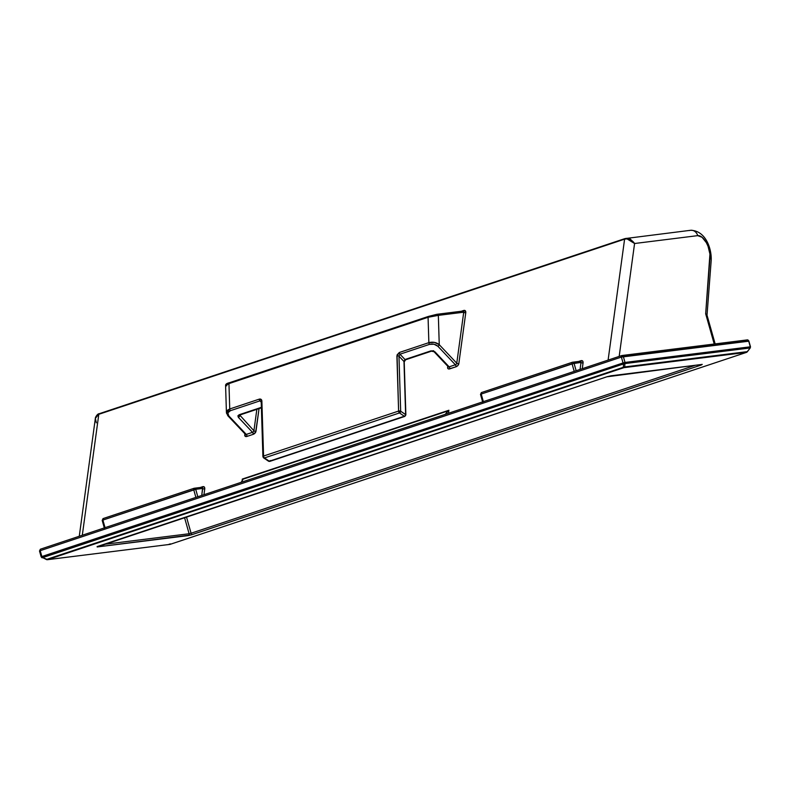 <?xml version="1.0" encoding="UTF-8"?>
<svg xmlns="http://www.w3.org/2000/svg" width="790" height="790" viewBox="0 0 790 790"><rect width="100%" height="100%" fill="white"/><g stroke="black" fill="none" stroke-linecap="round" stroke-linejoin="round"><path stroke-width="1.19" d="M448.058 366.106A1.491 0.918 -43.4 0 0 448.216 366.728A1.491 0.918 -43.4 0 0 449.145 366.846L434.964 351.846L430.807 350.908L404.984 359.509L399.967 354.206L429.523 344.361L434.026 344.223L437.848 346.237L455.366 364.773L449.145 366.846L434.964 351.846L433.058 350.839L430.807 350.908L404.984 359.509L403.976 361.494L405.625 414.562L403.976 361.494L398.97 356.191L400.668 411.215L405.625 414.562L404.895 416.044L269.39 461.281L264.443 457.924L399.464 412.943L404.421 416.3A1.491 0.711 71.6 0 0 404.786 416.409L268.916 461.34L404.786 416.409A1.491 0.711 -108.4 0 1 404.421 416.3L269.39 461.281A1.491 0.711 71.6 0 0 269.755 461.39A1.491 0.711 71.6 0 0 269.825 461.38A1.491 0.711 71.6 0 0 269.884 461.35M747.004 339.937L748.653 340.964A1.491 1.304 -97.1 0 0 747.004 339.937L621.918 355.52A1.491 1.304 82.9 0 1 623.35 356.586L621.7 355.569L621.384 357.09L623.043 362.946L41.87 556.535L40.221 550.679L621.384 357.09L623.043 362.946L625.009 362.442L623.35 356.586L748.653 340.964L750.303 346.81L625.009 362.442A1.491 1.304 82.9 0 1 624.93 363.578A1.491 1.096 -176.1 0 1 623.537 363.933L623.31 367.301L46.906 559.3L42.374 557.523L623.537 363.933L623.31 367.301A1.491 1.096 3.9 0 0 624.702 366.935L624.93 363.578L750.233 347.946L747.241 351.649L624.702 366.935A1.491 1.304 82.9 0 1 623.942 367.656L746.481 352.37L170.077 544.369L47.538 559.656L623.942 367.656L746.481 352.37A1.491 0.711 71.6 0 0 746.55 352.35A1.491 0.711 71.6 0 0 746.659 352.291M702.241 364.387L607.856 376.484L97.17 546.957L191.141 534.919L701.194 365.039L702.241 364.387L606.76 376.82L97.17 546.957A1.491 1.304 -97.1 0 0 97.891 546.334A1.491 1.304 82.9 0 1 97.17 546.957L188.277 535.59A1.491 1.304 -97.1 0 0 189.116 533.744L103.678 544.399L189.116 533.744A1.491 1.304 82.9 0 1 188.277 535.59L192.207 534.583A1.491 0.711 -108.4 0 1 191.081 533.24L186.44 516.838L191.081 533.24L189.116 533.744L184.514 517.48L189.116 533.744L191.081 533.24A1.491 0.711 71.6 0 0 192.207 534.583L701.194 365.039A1.491 0.711 -108.4 0 1 700.503 364.605A1.491 0.711 71.6 0 0 701.194 365.039L702.241 364.387A1.491 1.304 82.9 0 1 702.004 364.437A1.491 1.304 -97.1 0 0 702.241 364.387M624.87 238.629L99.204 413.733A1.491 0.711 71.6 0 0 99.145 413.743A1.491 0.711 71.6 0 0 98.799 414.306L624.594 239.163A1.491 0.711 -108.4 0 1 624.93 238.6A1.491 0.711 -108.4 0 1 624.999 238.59L627.635 238.323L630.381 239.173L634.577 243.508L619.182 356.399L634.577 243.508L630.094 239.577L627.26 238.857L624.594 239.163L608.102 360.092L624.594 239.163L98.799 414.306L82.308 535.235L98.799 414.306L96.706 415.589L95.343 418.404L99.066 413.772M193.935 488.329L103.213 518.546A1.491 0.711 71.6 0 0 103.144 518.566A1.491 0.711 71.6 0 0 102.898 520.067L105.05 527.661L102.898 520.067L195.713 489.306L197.816 496.762L195.713 489.306L202.694 488.437A1.491 0.938 -172.2 0 0 204.758 488.882C204.847 487.114 204.156 486.383 202.675 486.689A1.491 0.711 -108.4 0 1 202.388 487.223A1.491 0.711 71.6 0 0 202.675 486.689L200.275 487.489L202.675 486.689L204.314 486.986L204.758 488.882L203.958 494.718L204.758 488.882A1.491 0.938 7.8 0 1 202.694 488.437L201.746 495.449L202.684 487.223M242.708 479.293L242.066 480.982L242.323 479.056L448.908 410.247L448.493 413.259L448.908 410.247L445.195 414.355L448.246 410.83L242.708 479.293L448.908 410.247L242.323 479.056L242.806 479.718M481.219 394.052L481.535 392.531A1.491 0.711 71.6 0 0 481.466 392.551A1.491 0.711 71.6 0 0 481.219 394.052L572.069 363.795L574.212 371.379L572.069 363.795L581.015 362.413L580.058 369.434L581.015 362.413A1.491 0.938 -172.2 0 0 583.069 362.857C583.158 361.089 582.467 360.368 580.996 360.675A1.491 0.711 -108.4 0 1 580.709 361.208A1.491 0.711 71.6 0 0 580.996 360.675L578.596 361.474L580.996 360.675L582.635 360.971L583.069 362.857L582.279 368.693L583.069 362.857A1.491 0.938 7.8 0 1 581.015 362.413L574.034 363.291L576.137 370.737L574.034 363.291L481.219 394.052L483.362 401.646L481.219 394.052L480.498 394.368L482.729 402.248M226.562 411.639L226.562 413.417L226.562 411.639L227.678 410.079L229.742 408.973L228.952 383.614L428.071 317.284A1.491 0.711 -108.4 0 1 428.427 316.425A1.491 0.711 -108.4 0 1 428.496 316.415L436.692 314.351L428.496 316.415A1.491 0.711 71.6 0 0 428.427 316.425A1.491 0.711 71.6 0 0 428.071 317.284L438.341 315.368A1.491 1.304 -97.1 0 0 436.692 314.351A1.491 1.304 82.9 0 1 438.341 315.368L428.071 317.284L428.861 342.653L399.306 352.498L397.054 354.947L398.604 411.067L263.574 456.037L261.648 400.046L259.298 399.128L229.742 408.973L228.952 383.614L428.071 317.284L428.861 342.653L434.48 342.386L439.25 344.677L438.341 315.368L463.72 312.208L438.341 315.368L439.25 344.677L456.768 363.212L463.72 312.208A1.491 0.938 -172.2 0 0 465.784 312.643C465.873 310.885 465.182 310.154 463.7 310.46A1.491 0.711 -108.4 0 1 463.404 311.003A1.491 0.711 71.6 0 0 463.7 310.46L461.301 311.26L464.619 310.371L465.784 312.643L458.822 363.647L457.874 365.523L456.018 366.777L448.868 368.999L447.693 368.199L447.782 366.254L447.624 367.38A1.491 0.938 -172.2 0 0 448.286 366.777M239.795 415.007A1.491 0.711 -108.4 0 1 239.153 414.75L261.381 407.344L239.153 414.75L237.889 415.846L238.343 417.337L252.524 432.337A1.491 0.711 -108.4 0 1 253.175 434.352A2.992 1.827 136.6 0 0 255.98 431.222A1.491 0.938 7.8 0 1 253.916 430.777L239.716 415.036L253.916 430.777A1.491 0.938 -172.2 0 0 255.98 431.222L259.061 408.588L255.664 432.16L253.175 434.352L246.954 436.426L245.285 436.337L244.93 433.829L244.772 434.954A1.491 0.938 -172.2 0 0 245.433 434.352A1.491 0.938 7.8 0 1 244.772 434.954A2.992 1.827 136.6 0 0 246.954 436.426A1.491 0.711 71.6 0 0 246.292 434.411L228.774 415.876L227.866 412.894L230.413 410.691L259.969 400.846L261.223 402.169L259.969 400.846L261.263 401.429M239.479 415.056L239.785 415.017A1.491 0.711 71.6 0 1 239.153 414.75L238.343 417.337A1.491 0.918 -43.4 0 0 239.735 415.777A1.491 0.918 136.6 0 1 238.343 417.337L252.524 432.337L246.292 434.411L252.524 432.337A1.491 0.918 -43.4 0 0 253.916 430.777L256.849 409.329L253.916 430.777A1.491 0.918 -43.4 0 1 252.524 432.337A1.491 0.711 71.6 0 1 253.175 434.352L246.954 436.426A1.491 0.711 -108.4 0 0 246.292 434.411L228.774 415.876A1.491 0.918 136.6 0 1 227.846 415.757A1.491 0.918 136.6 0 1 227.688 415.145M695.328 365.276L191.081 533.24L695.328 365.276M689.473 230.542A7.465 6.527 82.9 0 1 690.658 230.285A7.465 6.527 82.9 0 1 697.718 235.637L634.577 243.508L626.115 238.333L624.594 239.163C628.593 238.284 631.921 239.735 634.577 243.508L697.718 235.637L702.073 237.276L706.339 242.639L708.038 246.263L709.933 254.044L705.677 313.808L714.219 344.006L705.677 313.808L706.843 314.529L706.882 315.457L706.843 314.529M228.468 383.051L226.799 383.792L227.619 383.989M433.463 350.681L433.878 351.106A1.491 0.918 136.6 0 0 434.036 351.718L448.216 366.718A1.491 0.918 -43.4 0 0 449.145 366.846A1.491 0.711 -108.4 0 1 449.796 368.851A2.992 1.827 136.6 0 1 447.624 367.38A1.491 0.938 7.8 0 0 448.276 366.807M193.748 489.81L195.89 497.404L193.748 489.81A1.491 0.711 -108.4 0 1 193.994 488.299L103.144 518.566L102.898 520.067L193.748 489.81L194.064 488.289L195.713 489.306L193.748 489.81M241.098 482.344L242.658 480.083L241.098 482.344M446.281 414L446.478 412.538L446.281 414M690.579 230.295C705.648 230.532 711.741 248.633 711.207 260.266A7.465 4.325 -175.6 0 0 709.983 257.619A14.941 7.15 -108.4 0 0 706.339 242.639A14.941 7.15 -108.4 0 0 697.718 235.637A7.465 6.527 -97.1 0 0 690.579 230.295L624.93 238.6L99.145 413.743C97.614 413.486 95.037 417.604 95.343 418.404L96.35 422.798M706.961 316.059L706.882 314.854L705.677 313.808L709.983 257.619A7.465 4.325 4.4 0 1 711.207 260.295M428.358 316.454L229.377 382.735A1.491 0.711 71.6 0 0 229.307 382.755A1.491 0.711 71.6 0 0 228.952 383.614L225.703 385.619M463.71 310.993L463.72 312.208L463.296 311.033M465.784 312.643A1.491 0.938 7.8 0 1 463.72 312.208L456.768 363.212A1.491 0.938 -172.2 0 0 458.822 363.647A1.491 0.938 7.8 0 1 456.768 363.212L439.25 344.677A1.491 0.918 136.6 0 1 437.848 346.237L455.366 364.773A1.491 0.711 -108.4 0 1 456.018 366.777L449.796 368.851A1.491 0.711 71.6 0 0 449.145 366.846L455.366 364.773A1.491 0.918 -43.4 0 0 456.768 363.212A1.491 0.918 -43.4 0 1 455.366 364.773A1.491 0.711 71.6 0 1 456.018 366.777A2.992 1.827 136.6 0 0 458.822 363.647L465.784 312.643M434.036 351.728A1.491 0.918 -43.4 0 0 434.964 351.846A1.491 0.918 136.6 0 1 434.036 351.718L431.429 351.175A1.491 0.711 -108.4 0 1 431.429 351.175A1.491 0.711 -108.4 0 1 430.807 350.908A1.491 0.711 71.6 0 0 431.439 351.175L405.616 359.776A1.491 0.711 -108.4 0 1 404.984 359.509A1.491 0.711 71.6 0 0 405.616 359.776L404.223 361.86A1.491 0.691 178.2 0 0 403.976 361.494A1.491 0.691 -1.8 0 1 404.223 361.869L405.872 414.938L404.855 416.399A1.491 0.711 -108.4 0 1 404.786 416.409A1.491 0.711 71.6 0 0 404.855 416.399L269.825 461.38L268.511 461.192A1.491 1.116 -55.9 0 0 269.39 461.281L264.443 457.924L399.464 412.943L404.421 416.3A1.491 1.116 -55.9 0 0 405.625 414.562A1.491 0.691 -1.8 0 1 405.872 414.938M226.779 385.836L225.585 385.441L228.952 383.614A1.491 0.711 -108.4 0 1 229.307 382.755A1.491 0.711 -108.4 0 1 229.377 382.735M437.848 346.237A1.491 0.918 -43.4 0 0 439.25 344.677C436.337 342.337 432.871 341.665 428.861 342.653A1.491 0.711 71.6 0 0 429.523 344.361C432.742 343.591 435.517 344.213 437.848 346.237M399.967 354.206L429.523 344.361A1.491 0.711 -108.4 0 1 428.861 342.653L399.306 352.498A1.491 0.711 71.6 0 0 399.967 354.206L404.984 359.509L403.976 361.494L398.97 356.191L399.967 354.206A1.491 0.711 -108.4 0 1 399.306 352.498L396.896 356.043A1.491 0.691 -1.8 0 1 398.97 356.191L399.967 354.206M405.843 414.809L400.668 411.215L398.97 356.191A1.491 0.691 178.2 0 0 396.896 356.043L398.604 411.067A1.491 0.691 -1.8 0 1 400.668 411.215A1.491 1.116 124.1 0 1 399.464 412.943L400.668 411.215L398.604 411.067A1.491 0.711 71.6 0 0 399.464 412.943A1.491 0.711 -108.4 0 1 398.604 411.067L263.574 456.037A1.491 0.711 71.6 0 0 264.443 457.924A1.491 1.116 124.1 0 1 263.159 457.015M245.206 433.68A1.491 0.918 -43.4 0 0 245.374 434.293A1.491 0.918 -43.4 0 0 246.292 434.411A1.491 0.918 -43.4 0 1 245.364 434.293L245.443 434.293M270.18 460.521L269.538 461.439M245.364 434.293L227.846 415.757A1.491 0.918 -43.4 0 0 228.774 415.876C227.076 413.644 227.619 411.916 230.413 410.691A1.491 0.711 -108.4 0 1 229.742 408.973L226.424 412.647M259.298 399.128L229.742 408.973A1.491 0.711 71.6 0 0 230.413 410.691L259.969 400.846A1.491 0.711 -108.4 0 1 259.298 399.128A1.491 0.711 71.6 0 0 259.969 400.846L261.45 402.001A1.491 0.691 -1.8 0 1 261.204 401.626A1.491 0.691 -1.8 0 1 261.875 401.024C261.658 399.434 260.809 398.802 259.298 399.128M262.942 456.502L263.574 456.037L261.875 401.024A1.491 0.691 178.2 0 0 261.204 401.626L262.912 456.65A1.491 0.691 -1.8 0 1 263.574 456.037A1.491 0.711 -108.4 0 0 264.443 457.924L263.959 457.983M715.148 343.897L707.02 315.18L705.677 313.808L707.001 315.121M624.999 238.59L624.594 239.163M606.888 376.781L606.888 376.781A1.491 0.711 71.6 0 1 606.829 376.8A1.491 0.711 -108.4 0 1 606.76 376.82A1.491 0.711 71.6 0 0 606.829 376.8L97.101 546.601M610.739 375.813L610.739 375.813A1.491 1.304 -97.1 0 0 611.134 375.754A1.491 1.304 82.9 0 1 610.917 375.803L606.819 376.8M701.797 364.447A1.491 1.304 -97.1 0 0 702.024 364.437L610.917 375.803M621.572 355.619L40.537 549.159A1.491 0.711 71.6 0 0 40.468 549.178A1.491 0.711 71.6 0 0 40.221 550.679L621.384 357.09L748.13 341.28M748.683 341.073L750.303 346.81A1.491 1.304 82.9 0 1 750.233 347.946L747.241 351.866L750.233 347.946A1.491 1.304 -97.1 0 0 750.303 346.81L625.009 362.442L623.35 356.586L621.384 357.09A1.491 0.711 -108.4 0 1 621.631 355.589L40.468 549.178L39.5 550.995L40.468 549.178M750.016 348.212L750.5 346.82L748.841 340.964L747.221 339.888M746.876 351.886L747.241 351.649A1.491 1.304 82.9 0 1 746.481 352.37A1.491 1.304 -97.1 0 0 747.241 351.649L624.702 366.935L624.93 363.578L750.233 347.946M747.241 351.866L746.55 352.35A1.491 0.711 -108.4 0 1 746.481 352.37L170.077 544.369A1.491 0.711 71.6 0 0 170.146 544.35A1.491 0.711 71.6 0 0 170.206 544.32M39.698 551.005L40.221 550.679L39.698 551.005M624.307 363.894L624.93 363.578A1.491 1.304 -97.1 0 0 625.009 362.442L623.043 362.946A1.491 0.711 71.6 0 0 623.537 363.933L624.307 363.894M623.31 367.301A1.491 0.711 71.6 0 0 623.942 367.656A1.491 1.304 -97.1 0 0 624.702 366.935L46.906 559.3A1.491 0.711 71.6 0 0 47.538 559.656L623.942 367.656A1.491 0.711 -108.4 0 1 623.31 367.301M170.472 543.885L169.08 544.241M42.127 557.819L623.537 363.933A1.491 0.711 -108.4 0 1 623.043 362.946L41.87 556.535A1.491 0.711 71.6 0 0 42.374 557.523L41.998 557.75A1.491 1.304 82.9 0 1 41.347 556.861L41.87 556.535L40.221 550.679M169.633 544.419A1.491 1.304 -97.1 0 0 170.077 544.369L47.538 559.656A1.491 1.304 82.9 0 1 47.311 559.705A1.491 1.304 -97.1 0 0 47.538 559.656A1.491 0.711 -108.4 0 1 46.906 559.3L42.374 557.523A1.491 0.711 -108.4 0 1 41.87 556.535L41.159 556.851L39.5 550.995M46.59 559.616L47.311 559.705A1.491 1.304 -97.1 0 1 46.659 559.596L46.541 559.527M202.477 487.213L194.281 488.24A1.491 1.304 82.9 0 1 195.713 489.306L202.694 488.437L202.27 487.262M102.898 520.067L102.187 520.393L103.144 518.566M580.788 361.198L572.602 362.225A1.491 1.304 82.9 0 1 574.034 363.291A1.491 1.304 -97.1 0 0 572.375 362.274A1.491 0.711 71.6 0 0 572.315 362.284A1.491 0.711 71.6 0 0 572.069 363.795A1.491 0.711 -108.4 0 1 572.315 362.284L481.466 392.551L572.246 362.314M581.005 361.208L581.015 362.413L580.591 361.247M711.207 260.266L707.02 315.18M79.276 536.242L95.343 418.404M463.503 310.984L436.91 314.301L428.427 316.425L229.307 382.755C226.789 383.318 225.545 384.207 225.585 385.421L226.424 412.597L227.846 415.757M261.391 407.818L239.785 415.017M262.912 456.65L263.564 457.835L268.511 461.192M261.056 401.132L261.204 401.626M47.311 559.705L170.146 544.35L746.55 352.35M46.58 559.606L41.159 556.851M104.408 528.263L102.187 520.393M481.466 392.551L480.498 394.368"/></g></svg>
